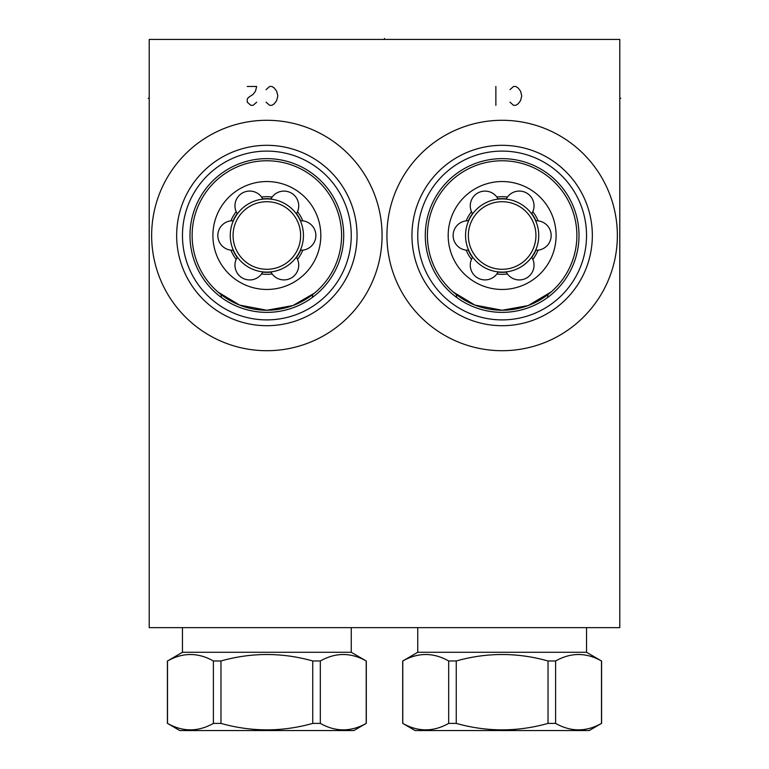 <?xml version="1.0" encoding="UTF-8"?>
<svg xmlns="http://www.w3.org/2000/svg" width="769" height="769" viewBox="0 0 769 769"><rect width="100%" height="100%" fill="white"/><g stroke="black" fill="none" stroke-linecap="round" stroke-linejoin="round"><path stroke-width="1.15" d="M149.215 39.43L149.215 627.648L619.785 627.648L619.785 39.43L149.215 39.43M266.853 350.712A115.215 115.215 0 0 1 151.647 235.506A115.215 115.215 0 0 1 266.853 120.291A115.215 115.215 0 0 1 382.068 235.506A115.215 115.215 0 0 1 266.853 350.712M502.147 350.712A115.215 115.215 0 0 1 386.932 235.506A115.215 115.215 0 0 1 502.147 120.291A115.215 115.215 0 0 1 617.353 235.506A115.215 115.215 0 0 1 502.147 350.712M223.318 298.843L225.471 300.275M225.846 300.506L227.797 301.698M228.047 301.852L230.258 303.092M230.421 303.178L232.315 304.168M232.824 304.418L235.487 305.678M238.217 306.831L240.745 307.792M241.005 307.888L243.831 308.83M244.379 309.003L246.676 309.667M252.415 310.993L254.866 311.426M255.298 311.493L258.182 311.878M261.076 312.147L263.969 312.31M265.843 312.358L266.853 312.368A76.862 76.862 0 0 1 189.991 235.506A76.862 76.862 0 0 1 266.853 158.645A76.862 76.862 0 0 1 343.714 235.506A76.862 76.862 0 0 1 266.853 312.368L267.872 312.358M314.396 293.172L292.912 305.562L266.853 310.243A74.747 74.747 0 0 1 221.02 294.537L221.376 297.468M312.329 297.468L312.695 294.537A74.747 74.747 0 0 1 266.853 310.243L239.582 305.091L218.012 292.085M217.829 291.922L219.309 293.172M269.746 312.31L272.639 312.147M275.523 311.878L278.416 311.493M278.859 311.426L281.3 310.993M287.029 309.667L289.413 308.984M289.884 308.83L292.71 307.888M292.96 307.792L295.498 306.831M298.218 305.678L300.881 304.418M301.438 304.149L303.246 303.207M303.457 303.092L305.697 301.833M305.918 301.698L307.869 300.506M308.244 300.275L310.388 298.843M314.406 293.172L315.886 291.922M221.02 294.537A74.747 74.747 0 0 1 266.853 160.759A74.747 74.747 0 0 1 312.695 294.537M212.898 235.506A53.955 53.955 0 0 0 266.853 289.461A53.955 53.955 0 0 0 320.817 235.506A53.955 53.955 0 0 0 266.853 181.542A53.955 53.955 0 0 0 212.898 235.506M266.853 319.894A84.398 84.398 0 0 0 351.25 235.506A84.398 84.398 0 0 0 266.853 151.108A84.398 84.398 0 0 0 182.464 235.506A84.398 84.398 0 0 0 266.853 319.894M266.853 325.7A90.194 90.194 0 0 1 176.659 235.506A90.194 90.194 0 0 1 266.853 145.312A90.194 90.194 0 0 1 357.047 235.506A90.194 90.194 0 0 1 266.853 325.7M448.183 235.506A53.955 53.955 0 0 0 502.147 289.461A53.955 53.955 0 0 0 556.102 235.506A53.955 53.955 0 0 0 502.147 181.542A53.955 53.955 0 0 0 448.183 235.506M551.171 291.922L528.197 305.562L502.147 310.243A74.747 74.747 0 0 1 431.438 211.273A74.747 74.747 0 0 1 572.847 211.273A74.747 74.747 0 0 1 502.147 310.243L474.877 305.091L453.306 292.085M547.624 297.468L547.98 294.537M456.305 294.537L456.671 297.468M458.612 298.843L460.756 300.275M461.131 300.506L463.082 301.698M463.342 301.852L465.543 303.092M465.706 303.178L467.6 304.168M468.119 304.418L470.782 305.678M473.502 306.831L476.03 307.792M476.29 307.888L479.116 308.83M479.664 309.003L481.971 309.667M487.7 310.993L490.161 311.426M490.584 311.493L493.477 311.878M496.361 312.147L499.254 312.31M501.128 312.358L502.147 312.368A76.862 76.862 0 0 1 425.286 235.506A76.862 76.862 0 0 1 502.147 158.645A76.862 76.862 0 0 1 579.009 235.506A76.862 76.862 0 0 1 502.147 312.368L503.157 312.358M453.114 291.922L454.594 293.172M505.031 312.31L507.925 312.147M510.818 311.878L513.702 311.493M514.144 311.426L516.585 310.993M522.324 309.667L524.698 308.984M525.169 308.83L527.995 307.888M528.245 307.792L530.783 306.831M533.513 305.678L536.176 304.418M536.724 304.149L538.531 303.207M538.742 303.092L540.982 301.833M541.203 301.698L543.154 300.506M543.529 300.275L545.682 298.843M502.147 319.894A84.398 84.398 0 0 0 586.536 235.506A84.398 84.398 0 0 0 502.147 151.108A84.398 84.398 0 0 0 417.75 235.506A84.398 84.398 0 0 0 502.147 319.894M502.147 325.7A90.194 90.194 0 0 1 411.953 235.506A90.194 90.194 0 0 1 502.147 145.312A90.194 90.194 0 0 1 592.341 235.506A90.194 90.194 0 0 1 502.147 325.7M351.25 652.275L366.207 660.975C350.914 652.372 335.62 652.372 320.327 660.975L312.743 660.975C282.146 652.372 251.559 652.372 220.972 660.975L213.388 660.975C198.094 652.372 182.801 652.372 167.507 660.975L182.464 652.275L351.25 652.275L351.25 627.648M182.464 652.275L182.464 627.648M312.743 660.975L312.743 723.398C282.146 732.001 251.559 732.001 220.972 723.398L213.388 723.398C198.094 732.001 182.801 732.001 167.507 723.398L179.802 730.55L353.913 730.55L366.207 723.398C350.914 732.001 335.62 732.001 320.327 723.398L312.743 723.398M220.972 660.975L220.972 723.398M320.327 660.975L320.327 723.398M366.207 660.975L366.207 723.398M167.507 660.975L167.507 723.398M213.388 660.975L213.388 723.398M586.536 652.275L601.493 660.975C586.199 652.372 570.906 652.372 555.612 660.975L548.028 660.975C517.441 652.372 486.854 652.372 456.257 660.975L448.673 660.975C433.38 652.372 418.086 652.372 402.793 660.975L417.75 652.275L586.536 652.275L586.536 627.648M417.75 652.275L417.75 627.648M548.028 660.975L548.028 723.398C517.441 732.001 486.854 732.001 456.257 723.398L448.673 723.398C433.38 732.001 418.086 732.001 402.793 723.398L415.087 730.55L589.198 730.55L601.493 723.398C586.199 732.001 570.906 732.001 555.612 723.398L548.028 723.398M456.257 660.975L456.257 723.398M555.612 660.975L555.612 723.398M601.493 660.975L601.493 723.398M402.793 660.975L402.793 723.398M448.673 660.975L448.673 723.398M272.149 273.966A14.746 14.746 0 0 0 297.516 259.316A38.825 38.825 0 0 0 302.813 250.156A14.746 14.746 0 0 0 302.813 220.857A38.825 38.825 0 0 0 297.516 211.696A14.746 14.746 0 0 0 272.149 197.047A38.825 38.825 0 0 0 261.566 197.047A14.746 14.746 0 0 0 236.189 211.696A38.825 38.825 0 0 0 230.902 220.857A14.746 14.746 0 0 0 230.902 250.156A38.825 38.825 0 0 0 236.189 259.316A14.746 14.746 0 0 0 261.566 273.966A38.825 38.825 0 0 0 272.149 273.966L270.976 272.111A14.746 14.746 0 0 0 271.332 272.745M296.872 258A14.746 14.746 0 0 1 297.209 258.653M297.516 259.316L296.498 257.375A36.835 36.835 0 0 0 300.621 250.242L301.131 250.252A14.746 14.746 0 0 1 300.958 250.252M262.373 272.745A14.746 14.746 0 0 1 261.989 273.37M236.842 258A14.746 14.746 0 0 1 237.217 257.375L236.189 259.316M232.757 250.252A14.746 14.746 0 0 1 232.027 250.242M232.92 220.761A14.746 14.746 0 0 1 233.094 220.77L232.584 220.761A14.746 14.746 0 0 1 232.757 220.761M236.842 213.003A14.746 14.746 0 0 1 236.506 212.359M262.373 198.258A14.746 14.746 0 0 1 262.738 198.892L261.566 197.047M271.332 198.258A14.746 14.746 0 0 1 271.726 197.643M296.872 213.003A14.746 14.746 0 0 1 296.498 213.628L297.516 211.696M300.958 220.761A14.746 14.746 0 0 1 301.688 220.77M261.566 273.966L262.738 272.111A36.835 36.835 0 0 0 270.976 272.111M230.902 250.156L233.094 250.242A36.835 36.835 0 0 0 237.217 257.375M232.584 220.761L230.902 220.857M236.189 211.696L237.217 213.628A36.835 36.835 0 0 0 233.094 220.77M272.149 197.047L270.976 198.892A36.835 36.835 0 0 0 262.738 198.892M302.813 220.857L300.621 220.77A36.835 36.835 0 0 0 296.498 213.628M301.131 250.252L302.813 250.156M266.853 198.911A36.595 36.595 0 0 1 303.447 235.506A36.595 36.595 0 0 1 266.853 272.101A36.595 36.595 0 0 1 230.258 235.506A36.595 36.595 0 0 1 266.853 198.911M233.065 235.506A33.788 33.788 0 0 1 266.853 201.718A33.788 33.788 0 0 1 300.641 235.506A33.788 33.788 0 0 1 266.853 269.294A33.788 33.788 0 0 1 233.065 235.506M507.434 273.966A14.746 14.746 0 0 0 532.811 259.316A38.825 38.825 0 0 0 538.098 250.156A14.746 14.746 0 0 0 538.098 220.857A38.825 38.825 0 0 0 532.811 211.696A14.746 14.746 0 0 0 507.434 197.047A38.825 38.825 0 0 0 496.851 197.047A14.746 14.746 0 0 0 471.484 211.696A38.825 38.825 0 0 0 466.187 220.857A14.746 14.746 0 0 0 466.187 250.156A38.825 38.825 0 0 0 471.484 259.316A14.746 14.746 0 0 0 496.851 273.966A38.825 38.825 0 0 0 507.434 273.966L506.262 272.111A14.746 14.746 0 0 0 506.627 272.745M532.158 258A14.746 14.746 0 0 1 532.494 258.653M532.811 259.316L531.783 257.375A36.835 36.835 0 0 0 535.906 250.242L536.416 250.252A14.746 14.746 0 0 1 536.243 250.252M497.668 272.745A14.746 14.746 0 0 1 497.274 273.37M472.128 258A14.746 14.746 0 0 1 472.502 257.375L471.484 259.316M468.042 250.252A14.746 14.746 0 0 1 467.312 250.242M468.215 220.761A14.746 14.746 0 0 1 468.379 220.77L467.869 220.761A14.746 14.746 0 0 1 468.042 220.761M472.128 213.003A14.746 14.746 0 0 1 471.791 212.359M497.668 198.258A14.746 14.746 0 0 1 498.024 198.892L496.851 197.047M506.627 198.258A14.746 14.746 0 0 1 507.011 197.643M532.158 213.003A14.746 14.746 0 0 1 531.783 213.628L532.811 211.696M536.243 220.761A14.746 14.746 0 0 1 536.973 220.77M496.851 273.966L498.024 272.111A36.835 36.835 0 0 0 506.262 272.111M466.187 250.156L468.379 250.242A36.835 36.835 0 0 0 472.502 257.375M467.869 220.761L466.187 220.857M471.484 211.696L472.502 213.628A36.835 36.835 0 0 0 468.379 220.77M507.434 197.047L506.262 198.892A36.835 36.835 0 0 0 498.024 198.892M538.098 220.857L535.906 220.77A36.835 36.835 0 0 0 531.783 213.628M536.416 250.252L538.098 250.156M502.147 198.911A36.595 36.595 0 0 1 538.742 235.506A36.595 36.595 0 0 1 502.147 272.101A36.595 36.595 0 0 1 465.553 235.506A36.595 36.595 0 0 1 502.147 198.911M468.359 235.506A33.788 33.788 0 0 1 502.147 201.718A33.788 33.788 0 0 1 535.935 235.506A33.788 33.788 0 0 1 502.147 269.294A33.788 33.788 0 0 1 468.359 235.506M619.785 98.249L620.766 98.249L619.785 98.249M266.074 102.171L269.602 105.315L271.957 105.315L274.302 103.738L276.657 100.604L277.84 95.904L276.657 91.194L274.302 88.06L271.957 86.484L269.602 86.484L266.074 89.627M247.253 86.484L256.663 86.484L255.481 91.194L253.136 94.327L248.425 97.471L247.253 99.038L247.253 102.171L250.781 105.315L253.136 105.315L256.663 102.171M509.991 102.171L513.519 105.315L515.864 105.315L518.219 103.738L520.575 100.604L521.747 95.904L520.575 91.194L518.219 88.06L515.864 86.484L513.519 86.484L509.991 89.627M495.87 105.315L495.87 86.484M148.234 98.249L149.215 98.249L148.234 98.249M384.5 39.43L384.5 38.45L384.5 39.43M366.304 660.975L366.304 723.398M167.411 660.975L167.411 723.398M601.589 660.975L601.589 723.398M402.696 660.975L402.696 723.398"/></g></svg>
